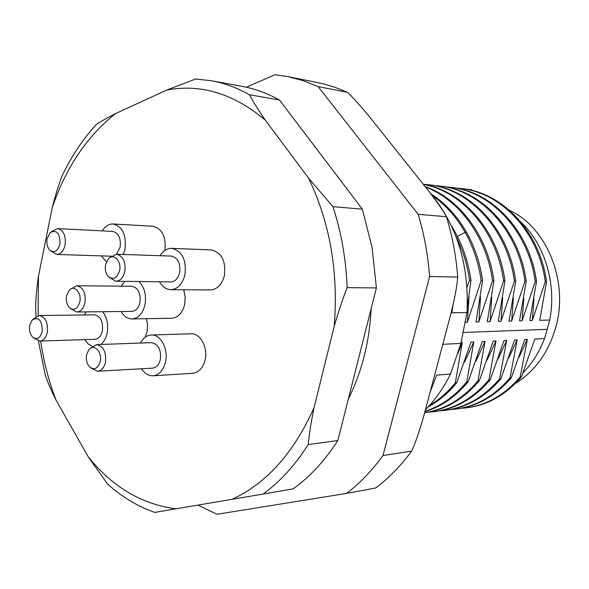 <?xml version="1.0" encoding="UTF-8"?>
<svg xmlns="http://www.w3.org/2000/svg" width="589" height="589" viewBox="0 0 589 589"><rect width="100%" height="100%" fill="white"/><g stroke="black" fill="none" stroke-linecap="round" stroke-linejoin="round"><path stroke-width="0.88" d="M461.084 342.562L462.269 342.503L455.326 382.843L456.777 382.71L470.935 342.091L473.784 341.951L466.797 381.805L468.211 381.672L482.229 341.546L485.012 341.414L477.988 380.788L479.372 380.663L493.258 341.016L495.975 340.891L488.922 379.802L490.269 379.677L504.022 340.501L506.673 340.376L499.59 378.837L500.908 378.72L514.536 339.993L517.127 339.868L510.015 377.895L511.304 377.777L524.806 339.5L527.332 339.382L520.197 376.975L521.456 376.857L534.834 339.021L544.508 338.557L547.174 329.339L463.469 332.468M520.595 221.781C544.759 244.244 556.833 284.045 549.699 320.048L539.76 320.313L546.533 281.733C539.973 232.051 502.513 192.485 461.975 188.635L460.672 188.48C501.232 192.331 538.729 231.956 545.296 281.711L546.533 281.733M544.508 338.557C539.428 351.847 532.301 363.229 523.113 372.712M547.174 329.339L549.699 320.048M466.481 189.283L471.686 189.761L472.753 190.63M470.817 190.159L470.412 189.614M467.025 286.917L469.521 280.312L470.994 280.335L467.276 307.561M469.028 296.348L467.357 322.235L465.457 322.279M467.357 322.235L481.161 280.526L482.59 280.555L476 321.999L478.842 321.925L492.507 280.732L493.906 280.762L487.28 321.704L490.055 321.631L503.58 280.938L504.95 280.968L498.279 321.41L500.989 321.336L514.388 281.137L515.721 281.167L509.021 321.123L511.664 321.057L524.932 281.336L526.235 281.358L519.505 320.85L522.09 320.777L535.232 281.527L536.505 281.549L529.754 320.578L532.279 320.504L545.296 281.711M425.449 409.73C435.323 399.659 443.686 387.753 450.541 374.015L460.863 343.424L442.795 344.307M430.095 392.245L436.618 375.134L450.541 374.015M197.926 505.104L217.01 514.278L346.678 493.391L375.76 487.972C388.887 477.974 400.866 465.678 411.682 451.071C416.349 440.83 421.216 426.009 426.281 406.609L448.465 322.949C453.839 302.96 456.931 287.675 457.727 277.095L429.609 276.484L382.997 455.533C372.049 470.53 359.945 483.149 346.678 493.391M246.371 87.231L274.945 74.722L287.793 76.599L321.771 83.432L334.721 87.187L347.503 92.333C355.034 99.585 364.193 110.025 374.979 123.646L422.615 183.437C434.277 197.985 442.214 209.073 446.425 216.708C452.352 236.064 456.122 256.193 457.727 277.095M429.609 276.484C427.982 254.956 424.161 234.238 418.161 214.315L318.134 86.605L303.063 80.619L287.793 76.599M371.269 308.356L369.796 325.518M382.997 455.533L411.682 451.071M418.161 214.315L446.425 216.708M318.134 86.605L347.503 92.333M452.941 305.102L451.962 312.788L466.981 312.545C469.315 264.483 456.755 224.284 429.307 191.955M460.863 343.424L466.981 312.545M455.783 235.998C462.689 249.655 467.268 264.424 469.521 280.312M451.402 225.801C461.555 241.954 468.078 260.132 470.994 280.335M432.591 195.798C445.579 204.876 456.423 217.054 465.133 232.324C473.306 246.946 478.651 263.011 481.161 280.526M431.03 193.936C445.313 203.117 457.16 215.949 466.576 232.427C474.749 247.027 480.087 263.069 482.59 280.555M480.528 296.849L478.842 321.925M425.479 187.052C459.111 199.546 486.669 236.969 492.507 280.732M425.059 186.522C459.479 198.36 487.972 236.218 493.906 280.762M491.749 297.32L490.055 321.631M423.395 184.423C462.409 191.454 497.109 231.654 503.58 280.938M514.388 281.137C507.659 229.57 469.426 188.598 428.21 184.71L423.292 184.291C462.873 190.622 498.404 231.072 504.95 280.968M502.689 297.762L500.989 321.336M428.21 184.71L429.602 184.872C470.795 188.76 508.999 229.673 515.721 281.167M513.372 298.174L511.664 321.057M434.424 185.579L439.276 185.991C480.278 189.872 518.261 230.387 524.932 281.336M439.276 185.991L440.638 186.153C481.618 190.026 519.572 230.483 526.235 281.358M523.805 298.564L522.09 320.777M445.35 186.846L450.092 187.25C490.873 191.116 528.613 231.182 535.232 281.527M450.092 187.25L451.424 187.405C492.183 191.27 529.894 231.278 536.505 281.549M533.987 298.925L532.279 320.504M456.033 188.075L460.672 188.48M279.488 100.034C267.156 93.202 254.551 88.615 241.689 86.274L211.333 80.737L195.651 79L166.812 90.021C201.026 83.645 233.877 93.695 265.367 120.185L308.526 178.106L332.954 206.658L362.36 209.161L279.488 100.034L249.383 94.726C236.955 87.746 224.276 83.086 211.333 80.737M332.954 206.658C341.311 232.272 346.037 259.263 347.142 287.646C342.769 298.704 338.454 311.618 334.184 326.394L314.07 407.632C311.125 421.945 309.173 434.255 308.209 444.548L337.836 440.55L376.4 287.918L372.086 247.535L362.36 209.161M337.836 440.55C324.87 460.657 309.969 476.766 293.131 488.855L263.128 494.046C280.092 481.684 295.118 465.185 308.209 444.548M40.67 341.038C43.696 361.764 48.85 381.51 56.117 400.277C51.14 390.33 47.459 381.724 45.081 374.457L38.425 340.928M36.032 316.691L35.642 307.775C35.73 298.873 36.673 288.352 38.462 276.212L38.108 315.704M38.462 276.212L52.193 207.777C55.322 195.408 58.672 184.659 62.235 175.537C71.505 156.203 82.828 139.21 96.228 124.551C100.888 121.415 107.316 117.763 115.518 113.603L166.812 90.021M249.383 94.726C253.152 101.72 258.483 110.209 265.367 120.185M376.4 287.918L347.142 287.646M263.128 494.046L154.774 512.401C137.598 506.407 121.805 496.888 107.389 483.849L88.276 456.887L56.117 400.277M52.193 207.777C65.813 167.725 86.922 136.331 115.518 113.603M334.184 326.394C338.587 272.066 330.031 222.642 308.526 178.106M314.07 407.632C293.778 452.978 266.419 483.547 231.992 499.332M176.074 508.808C141.905 504.449 112.632 487.14 88.276 456.887M102.28 230.881C105.203 226.191 108.796 223.886 113.073 223.975L152.89 226.25C162.247 228.642 166.231 236.704 164.832 250.435M160.039 255.707C163.138 250.767 167.011 248.315 171.657 248.337L211.201 249.92C221.685 252.453 226.073 261.06 224.372 275.74C221.869 284.708 217.194 289.442 210.332 289.935L170.788 289.685C166.142 289.493 162.38 286.858 159.494 281.792M146.425 318.693L147.383 323.42L147.478 328.331L146.933 332.167L145.225 337.195M140.484 343.034C143.179 337.968 146.786 335.288 151.299 334.986L190.946 333.794C200.304 333.035 208.248 347.628 205.068 360.056C202.888 368.096 198.751 372.513 192.647 373.301L153.007 375.789C148.48 375.915 144.666 373.566 141.551 368.758M183.716 289.766L185.218 297.106L184.629 304.697C182.347 313.157 178.055 317.677 171.738 318.266L131.995 318.936C127.592 318.855 123.977 316.374 121.15 311.507M113.073 223.975C122.6 226.522 126.569 234.982 124.971 249.331L123.322 254.47M106.425 261.921L101.382 255.876M50.823 250.966L56.684 254.448C60.785 254.19 63.583 251.069 65.077 245.09C66.071 235.718 63.575 230.218 57.589 228.584L112.639 231.411C118.617 232.986 121.106 238.265 120.112 247.247L116.482 254.234M47.142 238.53C46.391 243.073 47.157 246.82 49.454 249.758C54.055 253.417 57.545 251.569 59.931 244.229C60.122 233.296 56.824 229.445 50.043 232.662L47.142 238.53M57.589 228.584L51.501 231.573M171.657 248.337C182.2 250.943 186.617 259.83 184.909 275.011C182.391 284.281 177.687 289.17 170.788 289.685M116.453 254.234L171.303 256.09C177.915 257.695 180.69 263.246 179.623 272.744C178.055 278.568 175.095 281.63 170.758 281.932L115.9 281.24C120.266 280.916 123.241 277.713 124.824 271.632C125.891 261.707 123.101 255.906 116.453 254.234L109.974 257.584M109.569 277.588L115.9 281.24M105.593 264.564C104.79 269.107 105.556 272.935 107.875 276.057C112.933 280.327 116.821 278.568 119.538 270.778C121.908 261.207 113.456 252.548 108.221 259.042L105.593 264.564M84.286 314.953L86.259 311.89M102.626 311.714C107.095 317.552 108.59 324.738 107.102 333.271C105.983 338.255 103.885 341.988 100.815 344.469M92.414 346.31L88.21 343.954L84.772 339.625M39.33 315.549L94.395 314.82C100.631 316.212 103.289 321.579 102.368 330.93C101.058 336.105 98.562 338.896 94.881 339.301L39.816 341.068C43.498 340.648 45.994 337.747 47.304 332.351C48.224 322.603 45.567 317 39.33 315.549L33.529 318.84M33.897 338.034L39.816 341.068M29.744 325.18C28.979 330.061 29.906 334.007 32.535 337.004C36.893 340.118 40.118 338.322 42.202 331.622C42.268 320.475 38.94 316.573 32.211 319.937L29.744 325.18M151.299 334.986C160.701 334.213 168.69 349.292 165.487 362.132C163.3 370.437 159.14 374.987 153.007 375.789M96.493 344.631L151.432 342.643C158.353 344.02 161.32 349.667 160.341 359.592C158.978 364.805 156.365 367.654 152.499 368.14L97.568 371.254C101.448 370.753 104.069 367.779 105.446 362.338C106.425 351.979 103.443 346.074 96.493 344.631L90.375 348.327M91.17 368.132L97.568 371.254M86.642 354.615C85.817 359.555 86.774 363.634 89.506 366.844C94.299 370.422 97.862 368.685 100.204 361.631C102.596 352.008 93.791 342.945 88.821 349.763L86.642 354.615M121.12 286.151L124.978 281.351M138.857 281.527C144.57 287.27 146.595 295.067 144.946 304.933C142.656 313.665 138.341 318.332 131.995 318.936M76.776 285.753L131.789 286.247C138.216 287.734 140.933 293.197 139.946 302.628C138.511 308.106 135.801 311.029 131.811 311.39L76.806 311.993C80.811 311.618 83.528 308.57 84.963 302.849C85.957 293.005 83.226 287.307 76.776 285.753L70.665 289.081M70.687 308.68L76.806 311.993M66.601 295.722C65.813 300.456 66.675 304.358 69.171 307.429C73.868 311.058 77.402 309.269 79.773 302.061C81.996 292.88 74.111 284.281 69.149 290.34L66.601 295.722M462.269 342.503L457.874 353.51M455.326 382.843C447.677 392.281 439.063 399.806 429.484 405.423M456.777 382.71C448.391 393.032 438.886 401.05 428.269 406.763M473.784 341.951L464.53 362.147M466.797 381.805C454.789 396.353 440.866 406.182 425.022 411.306M468.211 381.672C455.798 396.684 441.375 406.66 424.941 411.601M485.012 341.414L475.986 361.057M477.988 380.788C462.777 398.886 444.989 409.524 424.64 412.727C445.512 409.878 463.764 399.18 479.372 380.663M495.975 340.891L487.162 360.012M488.922 379.802C473.114 398.422 454.634 409.06 433.475 411.718L428.564 412.138M490.269 379.677C474.476 398.274 456.004 408.899 434.851 411.556L433.475 411.718M506.673 340.376L498.073 358.988M499.59 378.837C483.871 397.251 465.487 407.779 444.423 410.423L439.63 410.835M500.908 378.72C485.196 397.104 466.819 407.617 445.777 410.261L444.423 410.423M517.127 339.868L508.727 358.009M510.015 377.895C494.385 396.102 476.089 406.528 455.128 409.156L450.438 409.561M511.304 377.777C495.68 395.963 477.392 406.373 456.453 409.002L455.128 409.156M527.332 339.382L519.13 357.052M520.197 376.975C504.655 394.983 486.455 405.298 465.597 407.919L461.01 408.317M521.456 376.857C505.922 394.844 487.729 405.151 466.886 407.765L465.597 407.919M509.397 210.258C547.129 227.398 569.342 282.308 555.434 328.493C548.05 353.069 534.753 371.35 515.544 383.329M466.576 232.427L465.133 232.324L457.403 236.373M348.445 398.797C361.963 371.63 369.502 341.738 371.07 309.137M111.468 256.2L56.684 254.448"/></g></svg>
